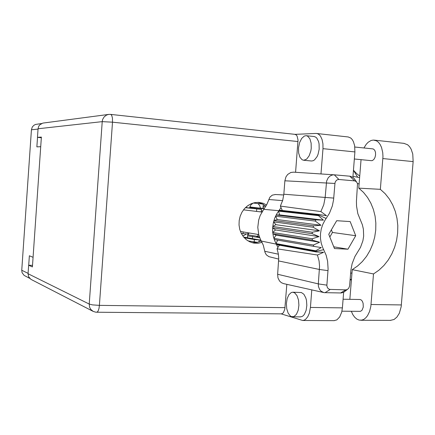 <?xml version="1.0" encoding="UTF-8"?>
<svg xmlns="http://www.w3.org/2000/svg" width="435" height="435" viewBox="0 0 435 435"><rect width="100%" height="100%" fill="white"/><g stroke="black" fill="none" stroke-linecap="round" stroke-linejoin="round"><path stroke-width="0.65" d="M249.081 232.932L247.743 235.112L247.303 237.722M255.198 242.719L255.9 242.219M242.67 235.775L244.47 235.237L246.036 234.073M246.4 206.755L248.526 205.151M260.429 208.196L259.668 205.51L257.917 203.526M253.175 203.047L250.777 204.983L249.559 208.006M258.254 236.836L257.71 234.373M264.969 205.581L263.061 207.549M38.019 129.086L31.402 129.815L32.304 126.987L33.908 125.264L35.48 124.464L41.504 123.562M29.672 278.356L24.126 275.431L22.098 272.696L21.766 270.233L28.079 273.359M363.937 147.96L366.194 144.317L368.179 142.24L371.06 140.505L373.36 140.059L376.482 140.815L378.493 142.321L380.212 144.567L381.566 147.454L382.762 152.701L382.947 156.573L380.348 189.35L385.165 193.738L389.32 198.969L392.718 204.912L395.29 211.432L396.992 218.37L397.78 225.58L397.644 232.899L396.589 240.158L394.632 247.205L391.826 253.871L388.221 260.016L383.898 265.497L378.95 270.184L373.491 273.963L370.81 306.332L369.581 311.449L367.537 315.685L365.802 317.827L363.867 319.323L361.795 320.116L359.125 320.084L356.782 319.078L354.634 317.191L352.785 314.543L351.322 311.264M291.608 316.653L294.055 316.49L296.452 314.26L298.176 310.275L298.899 305.245L298.492 300.09L297.034 295.74L294.799 292.972L292.864 292.238L291.276 292.532L288.873 294.707L287.138 298.622L286.382 303.565L286.725 308.681L288.117 313.069L290.319 315.957L291.608 316.653M300.357 316.865L301.966 316.544L303.238 315.685L304.391 314.326L306.126 310.362L306.854 305.354L306.441 300.215L305.821 297.899L303.902 294.277L301.395 292.51L292.826 292.238M303.853 160.254L306.653 159.118L309.133 155.86L310.813 151.086L311.237 148.406L311.161 143.115L309.889 138.76L307.665 136.171L306.175 135.682L304.359 136.03L301.672 138.412L299.601 142.588L298.535 147.764L298.655 152.973L299.949 157.252L302.184 159.792L303.853 160.254M303.532 160.232L311.59 160.993L313.151 160.716L314.559 159.868L317.061 156.633L318.034 154.392L319.181 149.216L319.1 143.941L318.594 141.598L316.778 138.058L315.56 137.025L314.075 136.541M266.579 204.972L263.099 203.254L258.879 202.378L254.97 202.59L251.147 203.743L247.602 205.793L244.497 208.642L241.985 212.171L240.185 216.2L239.185 220.55L239.032 225.004L239.739 229.354L241.262 233.394L243.529 236.928L246.433 239.799L249.831 241.871L253.871 243.105L258.02 243.247L262.06 242.338M261.294 240.914L257.194 242.404L252.142 242.719M372.577 148.879L373.578 149.123L374.796 150.379L375.508 152.473L375.574 155.012L374.986 157.508L373.85 159.482L372.387 160.564L371.262 160.662M343.106 299.236L360.006 299.525L361.121 299.9L362.344 301.248L363.143 303.347L363.263 307.066L362.072 310.139L360.773 311.204L359.914 311.357M281.092 313.825L302.689 320.503L304.261 320.144L305.767 319.187L307.779 316.718L309.328 313.211L310.421 307.458L342.416 307.855L341.692 312.178L339.697 316.946L336.837 319.91L334.026 320.66M348.087 136.938L350.8 138.058L352.258 139.586L353.454 141.679L354.639 145.676L354.906 151.94L322.96 148.683L322.922 143.833L322.058 139.499L320.459 136.122L319.067 134.573L317.485 133.67L316.011 133.436L294.935 134.35M294.794 134.355L296.219 134.888L297.127 136.09L298.013 140.016L295.577 172.276M286.834 284.321L284.827 309.046L283.506 312.488L282.532 313.466L281.304 313.825M93.188 311.384L30.89 279.346L28.59 276.731L28.057 273.729L89.224 304.087L89.626 307.251L90.823 309.443L93.188 311.384L95.727 312.167L97.048 312.189L98.027 311.188L99.001 308.41L99.419 305.392L285.012 307.627M297.975 141.56L112.513 122.175L99.419 305.392L92.432 304.859L89.224 304.087L102.198 121.648L38.041 128.776L38.666 126.406L39.699 124.899L42.799 123.11L108.766 114.4L106.635 115.009L104.248 116.776L102.682 119.375L102.198 121.648L112.513 122.175L112.447 118.108L111.675 115.253L110.691 114.383L108.766 114.4M257.917 202.346L262.12 203.77L265.839 206.31M350.137 279.455L351.447 279.324M359.62 177.6L352.954 176.322M357.478 183.467L359.109 184M351.958 272.962L350.632 273.234M403.995 143.381L407.6 144.763L409.542 146.628L411.151 149.172L412.755 154.012L413.158 161.581L401.173 306.735L399.308 313.271L396.959 317.05L394.034 319.497L390.309 320.399M349.843 299.351L352.225 269.662L357.548 266.03L362.366 261.522L366.574 256.253L370.082 250.337L372.811 243.91L374.709 237.124L375.726 230.126L375.845 223.073L375.062 216.119L373.393 209.425L370.865 203.145L367.537 197.414L363.481 192.368L358.772 188.137L361.061 159.672M247.841 234.084L241.311 233.486M245.53 207.555L261.511 209.365L261.337 211.818L259.271 211.714M261.522 209.376L245.345 207.74M259.858 208.131L249.793 206.957M257.482 242.333L247.939 240.854M243.649 237.07L259.168 239.864L254.644 239.614L244.231 237.744M275.235 194.527L272.245 195.152L269.912 197.18L266.72 204.7L263.795 209.327L278.906 210.703L276.616 214.156L274.659 218.337L273.262 223.15L272.653 227.804L312.167 233.682L312.281 232.252L319.464 230.822L313.151 227.228L313.521 225.841L320.97 225.254L315.293 221.11L315.908 219.849L323.444 220.148L318.474 215.662L318.839 215.167L278.906 210.703L281.01 207.56L280.347 206.108L282.706 200.394L283.832 194.238L325.135 197.425L326.614 181.025L328.278 177.681L330.236 175.898L332.558 174.946L334.243 174.837L350.148 176.246L353.16 177.54L355.264 180.085M334.923 183.478L333.601 199.67L332.356 205.918L329.474 213.242L324.885 220.376L322.726 224.552L321.247 229.093L320.492 233.84L320.492 238.625L321.247 243.285L322.726 247.645L326.147 255.198L327.626 261.19L328.093 269.042L326.826 285.621L327.424 287.829L329.338 289.373L345.977 289.851L347.407 289.416L348.761 288.166L349.593 286.04L350.936 269.82L352.16 263.659L354.976 256.405L360.528 247.341L362.921 240.8L363.655 236.167L363.41 229.191L362.35 224.743L357.847 213.683L356.515 206.065L356.434 201.351L357.537 183.673L356.504 181.803L354.949 180.884L338.898 179.476L337.288 179.769L336.228 180.52L335.238 182.069L334.923 183.478L284.876 180.819L285.969 176.871L287.704 174.462L290.857 172.488L293.701 172.157M326.196 218.473L318.839 215.167L319.29 214.558L326.506 215.695L320.845 211.589L323.749 204.793L325.135 197.425L333.759 198.083M319.007 236.58L275.507 229.957L272.653 227.804L272.707 232.165L273.354 236.406L274.577 240.441L276.312 244.117L315.984 251.305L315.701 250.777L321.275 247.575L313.814 246.362L313.407 245.041L319.622 242.257L312.395 240.163L312.238 238.755L319.007 236.58L312.167 233.682M345.607 290.803L343.639 292.26L341.225 292.989L324.189 292.63L283.642 283.609L281.412 282.679L279.564 281.015L277.976 277.916L277.617 274.273L318.289 283.892L319.54 266.274L319.056 261.016L317.414 255.024L277.035 248.815L278.356 253.861L278.737 258.259L277.617 274.273M280.292 194.771L282.212 194.945M263.795 209.327L260.184 215.483L258.646 220.094L257.792 227.353L258.722 234.519L260.299 238.962L263.289 245.199L265.013 252.403L266.302 254.856L268.863 256.645L278.737 259.113M279.362 245.215L277.911 247.455L276.312 244.117L261.353 241.023M280.309 194.75L283.538 194.94M317.414 255.024L323.602 252.311L316.332 251.952L315.984 251.305L323.722 249.668M280.347 206.108L320.845 211.589M323.754 292.548L321.117 291.249L319.594 289.509L318.42 286.458L318.289 283.892L326.843 285.137M96.69 312.238L281.456 313.825M351.42 279.667L350.077 280.156M359.74 176.104L356.412 173.396L353.443 170.205M37.524 137.384L36.866 146.878L40.711 146.731M31.402 129.815L21.766 270.233M33.082 257.308L29.368 255.758L28.721 265.219M263.3 204.423L262.99 208.479M260.554 240.115L260.462 241.316M358.772 188.137L380.348 189.35M322.96 148.683L320.965 173.962M311.808 289.884L310.421 307.458M354.906 151.94L352.872 177.328M343.666 292.244L342.416 307.855M32.527 265.334L28.639 265.214L28.057 273.729M38.041 128.776L37.448 137.373L41.33 137.737M28.639 265.214L32.418 266.949L41.379 137.074L37.448 137.373M357.706 177.192L353.432 170.281M352.225 269.662L373.491 273.963M262.561 203.999L253.072 203.036M262.609 210.98L261.413 210.839M264.192 208.805L249.69 207.326M259.869 208.001L264.322 208.626M254.692 208.588L254.758 207.756M249.744 208.028L249.793 207.337M260.891 240.174L259.168 239.87M259.728 237.613L247.515 235.852M247.847 234.851L257.683 236.379L256.77 236.58L259.51 237.053M252.387 238.63L252.561 236.368M247.466 237.755L247.613 235.873M257.656 236.732L257.683 236.379M284.876 180.819L283.832 194.238M279.324 210.143L319.29 214.558M315.908 219.849L276.149 215.02L279.623 214.885L278.558 211.16L318.474 215.662M313.521 225.841L273.909 220.561L277.312 219.561L275.567 216.19L315.293 221.11M312.281 232.252L272.756 226.483L275.921 224.667L273.561 221.839L313.151 227.228M275.507 229.957L272.734 232.497L312.238 238.755M319.622 242.257L276.105 235.172L272.886 233.802L312.395 240.163M276.105 235.172L273.854 238.309L313.407 245.041M274.246 239.533L313.814 246.362M277.644 240.12L276.04 243.622L315.701 250.777M277.911 247.455L277.035 248.815M355.732 235.737L350.17 221.556L336.674 220.724L328.735 234.286L334.455 248.57L347.956 249.19L355.732 235.737L332.46 232.459L331.383 229.762M276.644 244.715L316.332 251.952M275.921 224.667L319.464 230.822M277.312 219.561L320.97 225.254M279.623 214.885L323.444 220.148M282.342 210.475L281.01 207.56M329.817 236.977L332.46 232.459M333.754 246.819L347.956 249.19M371.012 304.505L401.374 304.946M382.849 158.558L413.158 161.581M243.007 233.78L243.149 231.937M256.552 211.394L256.732 209.034M254.198 242.012L254.388 239.576M327.995 270.624L319.431 269.477L278.65 260.929M264.774 251.272L278.411 254.198M282.625 200.671L268.77 199.524M349.827 176.208L354.476 180.808M338.898 179.476L334.346 174.848M330.143 289.503L324.983 292.695M340.48 293.016L345.733 289.851M292.739 316.81L300.634 316.87M306.332 135.704L314.211 136.552M372.849 148.89L354.829 147.003M360.055 311.357L341.932 311.166M371.414 160.689L354.335 159.014M295.115 134.371L110.691 114.383M302.689 320.503L334.406 320.66M348.283 136.96L316.647 133.474M360.74 320.242L390.809 320.399M374.279 140.113L404.251 143.409M247.841 234.101L247.945 232.736M259.021 241.882L259.178 239.892M243.513 209.844L261.946 212.035M240.424 231.48L258.727 234.547M275.094 194.521L280.325 194.75M334.183 174.837L293.527 172.146M356.504 181.803L353.932 178.23M347.407 289.416L343.867 292.135"/></g></svg>
